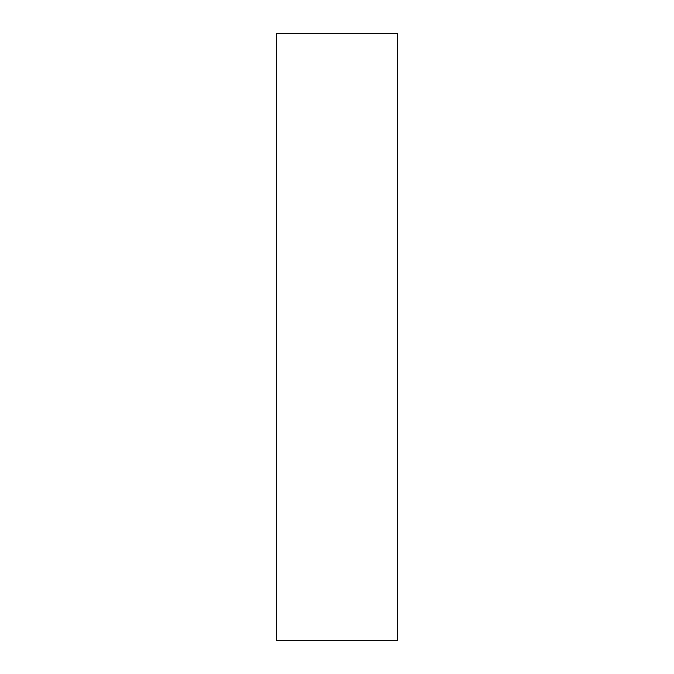 <?xml version="1.0" encoding="UTF-8"?>
<svg xmlns="http://www.w3.org/2000/svg" width="674" height="674" viewBox="0 0 674 674"><rect width="100%" height="100%" fill="white"/><g stroke="black" fill="none" stroke-linecap="round" stroke-linejoin="round"><path stroke-width="1.01" d="M276.34 640.3L397.66 640.3L397.66 33.7L276.34 33.7L276.34 640.3L397.66 640.3L397.66 33.7L276.34 33.7L276.34 640.3"/></g></svg>
